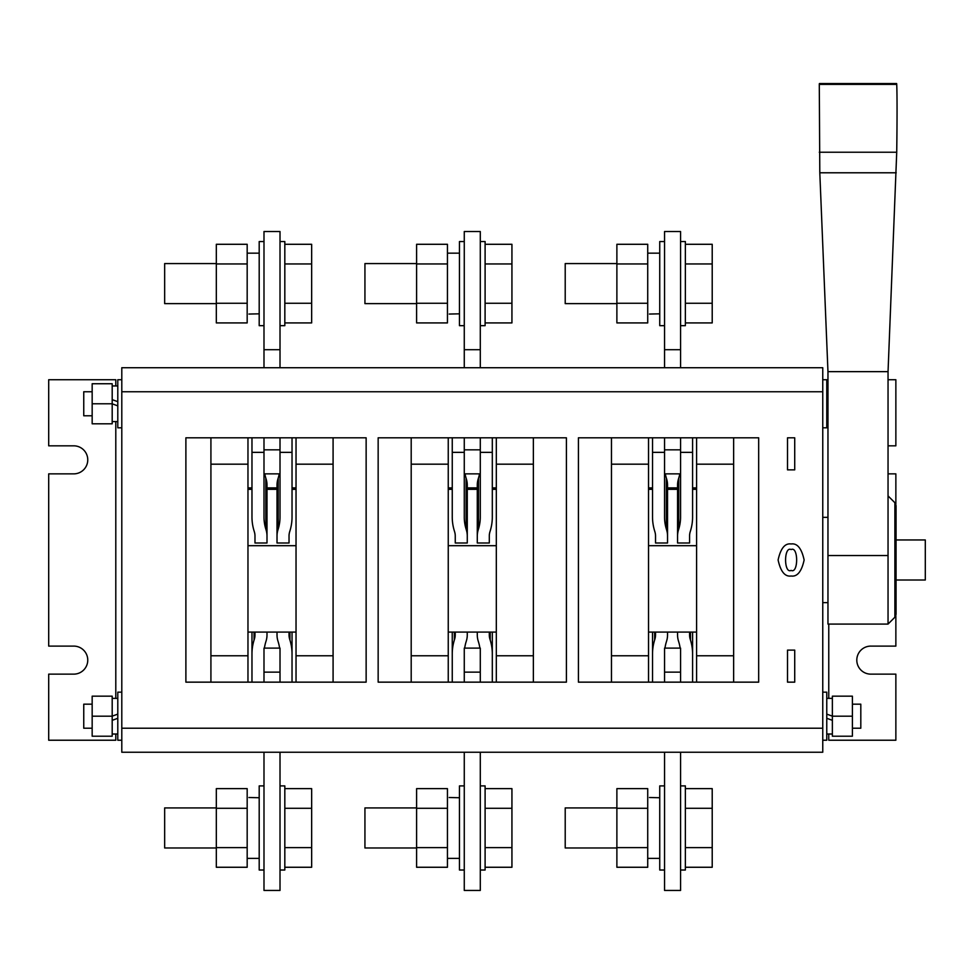 <?xml version="1.0" encoding="UTF-8"?>
<svg xmlns="http://www.w3.org/2000/svg" width="974" height="974" viewBox="0 0 974 974"><rect width="100%" height="100%" fill="white"/><g stroke="black" fill="none" stroke-linecap="round" stroke-linejoin="round"><path stroke-width="1.46" d="M616.883 322.918L647.722 322.918L647.722 303.267L616.883 303.267L616.883 322.918M647.722 263.954L647.722 244.291L616.883 244.291L616.883 263.954L647.722 263.954L647.722 303.267M616.883 263.954L616.883 303.267M664.548 241.552L659.739 241.552L659.739 325.669L664.548 325.669M659.739 313.823L649.488 314.054M416.604 303.632L364.933 303.632L364.933 263.577L416.604 263.577M480.292 241.552L485.101 241.552L485.101 325.669L480.292 325.669M485.101 244.291L511.934 244.291L511.934 322.918L485.101 322.918M511.934 303.267L485.101 303.267M511.934 263.954L485.101 263.954M616.883 303.632L565.212 303.632L565.212 263.577L616.883 263.577M680.57 241.552L685.367 241.552L685.367 325.669L680.57 325.669M685.367 244.291L712.213 244.291L712.213 322.918L685.367 322.918M712.213 303.267L685.367 303.267M712.213 263.954L685.367 263.954M416.604 322.918L447.443 322.918L447.443 303.267L416.604 303.267L416.604 322.918M447.443 263.954L447.443 244.291L416.604 244.291L416.604 263.954L447.443 263.954L447.443 303.267M416.604 263.954L416.604 303.267M464.269 241.552L459.46 241.552L459.46 325.669L464.269 325.669M459.46 313.823L449.221 314.054M216.325 322.918L247.177 322.918L247.177 303.267L216.325 303.267L216.325 322.918M247.177 263.954L247.177 244.291L216.325 244.291L216.325 263.954L247.177 263.954L247.177 303.267M216.325 263.954L216.325 303.267M263.991 241.552L259.194 241.552L259.194 325.669L263.991 325.669M259.194 313.823L248.942 314.054M216.325 303.632L164.655 303.632L164.655 263.577L216.325 263.577M280.013 241.552L284.822 241.552L284.822 325.669L280.013 325.669M284.822 244.291L311.656 244.291L311.656 322.918L284.822 322.918M311.656 303.267L284.822 303.267M311.656 263.954L284.822 263.954M616.883 788.636L647.722 788.636L647.722 808.298L616.883 808.298L616.883 788.636M647.722 847.611L647.722 867.262L616.883 867.262L616.883 847.611L647.722 847.611L647.722 808.298M616.883 847.611L616.883 808.298M664.548 870.013L659.739 870.013L659.739 785.896L664.548 785.896M659.739 797.743L649.488 797.511M416.604 788.636L447.443 788.636L447.443 808.298L416.604 808.298L416.604 788.636M447.443 847.611L447.443 867.262L416.604 867.262L416.604 847.611L447.443 847.611L447.443 808.298M416.604 847.611L416.604 808.298M464.269 870.013L459.46 870.013L459.46 785.896L464.269 785.896M459.46 797.743L449.221 797.511M616.883 807.921L565.212 807.921L565.212 847.977L616.883 847.977M680.57 870.013L685.367 870.013L685.367 785.896L680.57 785.896M685.367 867.262L712.213 867.262L712.213 788.636L685.367 788.636M712.213 808.298L685.367 808.298M712.213 847.611L685.367 847.611M416.604 807.921L364.933 807.921L364.933 847.977L416.604 847.977M480.292 870.013L485.101 870.013L485.101 785.896L480.292 785.896M485.101 867.262L511.934 867.262L511.934 788.636L485.101 788.636M511.934 808.298L485.101 808.298M511.934 847.611L485.101 847.611M216.325 807.921L164.655 807.921L164.655 847.977L216.325 847.977M280.013 870.013L284.822 870.013L284.822 785.896L280.013 785.896M284.822 867.262L311.656 867.262L311.656 788.636L284.822 788.636M311.656 808.298L284.822 808.298M311.656 847.611L284.822 847.611M216.325 788.636L247.177 788.636L247.177 808.298L216.325 808.298L216.325 788.636M247.177 847.611L247.177 867.262L216.325 867.262L216.325 847.611L247.177 847.611L247.177 808.298M216.325 847.611L216.325 808.298M263.991 870.013L259.194 870.013L259.194 785.896L263.991 785.896M259.194 797.743L248.942 797.511M896.056 539.961L925.3 539.961L925.3 580.017L896.056 580.017M115.796 734.019L115.796 740.228L48.7 740.228L48.7 674.142L73.732 674.142A14.013 14.013 0 0 0 87.757 660.129A14.013 14.013 0 0 0 73.732 646.103L48.7 646.103L48.7 473.863L73.732 473.863A14.013 14.013 0 0 0 87.757 459.85A14.013 14.013 0 0 0 73.732 445.824L48.7 445.824L48.7 379.738L115.796 379.738L115.796 385.947M895.861 615.653L895.861 646.103L870.829 646.103A14.013 14.013 0 0 0 856.803 660.129A14.013 14.013 0 0 0 870.829 674.142L895.861 674.142L895.861 740.228L828.764 740.228L828.764 734.019M895.861 504.313L895.861 473.863L888.044 473.863M888.044 379.738L895.861 379.738L895.861 445.824L888.044 445.824M680.57 437.813L680.57 517.072A80.111 56.65 0 0 1 678.732 529.113L678.476 529.953A40.056 28.319 180 0 0 677.563 535.968L677.563 542.993L689.58 542.993L689.58 535.968A28.039 19.821 0 0 1 690.213 531.755L690.469 530.927A92.128 65.148 180 0 0 692.587 517.072L692.587 452.362L680.57 452.362M692.587 452.362L692.587 437.813M679.803 473.863A80.111 56.65 0 0 1 678.732 478.137L678.476 478.964A40.056 28.319 180 0 0 677.563 484.991L677.563 535.968M677.563 542.993L677.563 492.016M664.548 452.362L652.531 452.362L652.531 517.072A92.128 65.148 180 0 0 654.638 530.927L654.893 531.755A28.039 19.821 0 0 1 655.526 535.968L655.526 542.993L667.543 542.993L667.543 492.016M696.593 545.683L648.526 545.683M648.526 489.325L652.531 489.325M667.543 489.325L677.563 489.325M692.587 489.325L696.593 489.325M652.531 452.362L652.531 437.813M667.543 542.993L667.543 484.991A40.056 28.319 180 0 0 666.63 478.964L666.374 478.137A80.111 56.65 0 0 1 665.303 473.863M667.543 535.968A40.056 28.319 180 0 0 666.63 529.953L666.374 529.113A80.111 56.65 0 0 1 664.548 517.072L664.548 449.83L680.57 449.83M667.543 632.089L667.543 634.975A40.056 28.319 0 0 1 666.63 641.002L666.374 641.829A80.111 56.65 180 0 0 664.962 648.112M652.531 682.153L652.531 653.883A92.128 65.148 0 0 1 654.638 640.028L654.893 639.2A28.039 19.821 180 0 0 655.526 634.975L655.526 632.089M652.531 653.883L652.531 632.089M611.465 655.782L648.526 655.782L648.526 464.184L611.465 464.184M733.641 464.184L696.593 464.184L696.593 655.782L733.641 655.782M689.58 632.089L689.58 634.975A28.039 19.821 180 0 0 690.213 639.2L690.469 640.028A92.128 65.148 0 0 1 692.587 653.883L692.587 682.153M680.144 648.112A80.111 56.65 180 0 0 678.732 641.829L678.476 641.002A40.056 28.319 0 0 1 677.563 634.975L677.563 632.089M692.587 653.883L692.587 632.089M480.292 437.813L480.292 517.072A80.111 56.65 0 0 1 478.453 529.113L478.197 529.953A40.056 28.319 180 0 0 477.284 535.968L477.284 542.993L489.301 542.993L489.301 535.968A28.039 19.821 0 0 1 489.946 531.755L490.202 530.927A92.128 65.148 180 0 0 492.308 517.072L492.308 452.362L480.292 452.362M492.308 452.362L492.308 437.813M479.537 473.863A80.111 56.65 0 0 1 478.453 478.137L478.197 478.964A40.056 28.319 180 0 0 477.284 484.991L477.284 535.968M489.301 542.993L489.301 535.968M464.269 452.362L452.253 452.362L452.253 517.072A92.128 65.148 180 0 0 454.359 530.927L454.614 531.755A28.039 19.821 0 0 1 455.26 535.968L455.26 542.993L467.276 542.993L467.276 535.968A40.056 28.319 180 0 0 466.351 529.953L466.096 529.113A80.111 56.65 0 0 1 464.269 517.072L464.269 449.83L480.292 449.83M496.314 545.683L448.247 545.683M448.247 489.325L452.253 489.325M467.276 489.325L477.284 489.325M492.308 489.325L496.314 489.325M452.253 452.362L452.253 437.813M467.276 535.968L467.276 484.991A40.056 28.319 180 0 0 466.351 478.964L466.096 478.137A80.111 56.65 0 0 1 465.024 473.863M467.276 632.089L467.276 634.975A40.056 28.319 0 0 1 466.351 641.002L466.096 641.829A80.111 56.65 180 0 0 464.683 648.112M452.253 682.153L452.253 653.883A92.128 65.148 0 0 1 454.359 640.028L454.614 639.2A28.039 19.821 180 0 0 455.26 634.975L455.26 632.089M452.253 653.883L452.253 632.089M533.362 655.782L496.314 655.782L496.314 464.184L533.362 464.184M411.198 464.184L448.247 464.184L448.247 655.782L411.198 655.782M489.301 632.089L489.301 634.975A28.039 19.821 180 0 0 489.946 639.2L490.202 640.028A92.128 65.148 0 0 1 492.308 653.883L492.308 682.153M479.878 648.112A80.111 56.65 180 0 0 478.453 641.829L478.197 641.002A40.056 28.319 0 0 1 477.284 634.975L477.284 632.089M492.308 653.883L492.308 632.089M280.013 437.813L280.013 517.072A80.111 56.65 0 0 1 278.187 529.113L277.931 529.953A40.056 28.319 180 0 0 277.018 535.968L277.018 542.993L289.035 542.993L289.035 535.968A28.039 19.821 0 0 1 289.668 531.755L289.923 530.927A92.128 65.148 180 0 0 292.03 517.072L292.03 452.362L280.013 452.362M292.03 452.362L292.03 437.813M279.258 473.863A80.111 56.65 0 0 1 278.187 478.137L277.931 478.964A40.056 28.319 180 0 0 277.018 484.991L277.018 535.968M277.018 542.993L277.018 492.016M263.991 452.362L251.974 452.362L251.974 517.072A92.128 65.148 180 0 0 254.08 530.927L254.336 531.755A28.039 19.821 0 0 1 254.981 535.968L254.981 542.993L266.998 542.993L266.998 492.016M296.035 545.683L247.968 545.683M247.968 489.325L251.974 489.325M266.998 489.325L277.018 489.325M292.03 489.325L296.035 489.325M251.974 452.362L251.974 437.813M266.998 542.993L266.998 484.991A40.056 28.319 180 0 0 266.085 478.964L265.829 478.137A80.111 56.65 0 0 1 264.758 473.863M266.998 535.968A40.056 28.319 180 0 0 266.085 529.953L265.829 529.113A80.111 56.65 0 0 1 263.991 517.072L263.991 449.83L280.013 449.83M266.998 632.089L266.998 634.975A40.056 28.319 0 0 1 266.085 641.002L265.829 641.829A80.111 56.65 180 0 0 264.417 648.112M251.974 682.153L251.974 653.883A92.128 65.148 0 0 1 254.08 640.028L254.336 639.2A28.039 19.821 180 0 0 254.981 634.975L254.981 632.089M251.974 653.883L251.974 632.089M333.084 655.782L296.035 655.782L296.035 464.184L333.084 464.184M210.92 464.184L247.968 464.184L247.968 655.782L210.92 655.782M289.035 632.089L289.035 634.975A28.039 19.821 180 0 0 289.668 639.2L289.923 640.028A92.128 65.148 0 0 1 292.03 653.883L292.03 682.153M279.599 648.112A80.111 56.65 180 0 0 278.187 641.829L277.931 641.002A40.056 28.319 0 0 1 277.018 634.975L277.018 632.089M292.03 653.883L292.03 632.089M280.013 648.112L280.013 672.145L263.991 672.145L263.991 648.112L280.013 648.112M263.991 682.153L263.991 672.145M280.013 682.153L280.013 672.145M280.013 752.245L280.013 890.443L263.991 890.443L263.991 752.245M480.292 648.112L480.292 672.145L464.269 672.145L464.269 648.112L480.292 648.112M464.269 682.153L464.269 672.145M480.292 682.153L480.292 672.145M480.292 752.245L480.292 890.443L464.269 890.443L464.269 752.245M680.57 648.112L680.57 672.145L664.548 672.145L664.548 648.112L680.57 648.112M664.548 682.153L664.548 672.145M680.57 682.153L680.57 672.145M680.57 752.245L680.57 890.443L664.548 890.443L664.548 752.245M263.991 437.813L263.991 449.83M280.013 473.863L263.991 473.863M263.991 349.703L263.991 231.532L280.013 231.532L280.013 349.703L263.991 349.703L263.991 367.722M280.013 349.703L280.013 367.722M664.548 437.813L664.548 449.83M680.57 473.863L664.548 473.863M664.548 349.703L664.548 231.532L680.57 231.532L680.57 349.703L664.548 349.703L664.548 367.722M680.57 349.703L680.57 367.722M464.269 437.813L464.269 449.83M480.292 473.863L464.269 473.863M464.269 349.703L464.269 231.532L480.292 231.532L480.292 349.703L464.269 349.703L464.269 367.722M480.292 349.703L480.292 367.722M366.139 682.153L366.139 437.813L185.888 437.813L185.888 682.153L366.139 682.153M333.084 682.153L333.084 437.813M210.92 437.813L210.92 682.153M758.673 682.153L758.673 437.813L578.422 437.813L578.422 682.153L758.673 682.153M733.641 437.813L733.641 682.153M611.465 682.153L611.465 437.813M566.405 682.153L566.405 437.813L378.156 437.813L378.156 682.153L566.405 682.153M533.362 437.813L533.362 682.153M411.198 682.153L411.198 437.813M121.799 752.245L121.799 728.211L822.762 728.211L822.762 752.245L121.799 752.245M822.762 367.722L822.762 391.755L121.799 391.755L121.799 367.722L822.762 367.722M121.799 391.755L121.799 728.211M791.119 576.011C797.268 576.912 801.614 571.58 804.134 559.989C801.614 548.399 797.268 543.054 791.119 543.967C784.959 543.054 780.624 548.399 778.104 559.989C780.624 571.58 784.959 576.912 791.119 576.011M787.516 682.153L794.723 682.153L794.723 650.108L787.516 650.108L787.516 682.153M794.723 469.858L794.723 437.813L787.516 437.813L787.516 469.858L794.723 469.858M822.762 728.211L822.762 391.755M696.593 655.782L696.593 682.153M648.526 682.153L648.526 655.782M648.526 464.184L648.526 437.813M696.593 437.813L696.593 464.184M296.035 464.184L296.035 437.813M247.968 437.813L247.968 464.184M296.035 682.153L296.035 655.782M247.968 655.782L247.968 682.153M496.314 464.184L496.314 437.813M448.247 437.813L448.247 464.184M496.314 682.153L496.314 655.782M448.247 655.782L448.247 682.153M791.119 570.399C798.485 574.1 798.485 545.866 791.119 549.567C783.741 545.866 783.741 574.1 791.119 570.399M92.165 391.755L83.752 391.755L83.752 415.788L92.165 415.788M92.165 403.772L92.165 423.8L112.193 423.8L112.193 383.744L92.165 383.744L92.165 403.772L112.193 403.772M112.193 399.644L117.793 401.678M117.793 405.866L112.193 403.82M121.799 379.738L117.793 379.738L117.793 427.805L121.799 427.805M92.165 728.211L83.752 728.211L83.752 704.178L92.165 704.178M92.165 736.222L92.165 696.166L112.193 696.166L112.193 736.222L92.165 736.222M92.165 716.194L112.193 716.194M117.793 714.112L112.193 716.158M112.193 720.334L117.793 718.288M121.799 740.228L117.793 740.228L117.793 692.161L121.799 692.161M852.396 728.211L860.809 728.211L860.809 704.178L852.396 704.178M852.396 716.194L852.396 696.166L832.368 696.166L832.368 736.222L852.396 736.222L852.396 716.194L832.368 716.194M832.368 720.334L826.768 718.288M826.768 714.112L832.368 716.158M822.762 740.228L826.768 740.228L826.768 692.161L822.762 692.161M822.762 379.738L826.768 379.738L826.768 427.805L822.762 427.805M826.768 405.866L827.961 405.428M827.961 401.251L826.768 401.678M827.961 555.533L827.961 624.078L888.044 624.078L888.044 555.533L827.961 555.533L827.961 371.642L888.044 371.642L896.725 152.236A100.139 1.948 -88.9 0 0 896.725 84.373L896.628 83.557L819.39 83.557L819.292 84.373L896.725 84.373M819.292 84.373L819.804 172.788L827.961 371.642M819.804 172.788L896.214 172.788M888.044 371.642L888.044 555.533M894.887 502.73L894.887 617.236L896.056 614.399L896.056 505.567L894.887 502.73L888.044 495.9M115.796 421.596L115.796 698.37M828.764 624.078L828.764 698.37M678.732 529.113L678.732 478.137M678.476 529.953L678.476 478.964M666.374 529.113L666.374 478.137M654.638 640.028L654.638 632.089M654.893 639.2L654.893 632.089M690.213 639.2L690.213 632.089M690.469 640.028L690.469 632.089M666.63 529.953L666.63 478.964M478.453 529.113L478.453 478.137M466.096 529.113L466.096 478.137M454.359 640.028L454.359 632.089M454.614 639.2L454.614 632.089M489.946 639.2L489.946 632.089M490.202 640.028L490.202 632.089M478.197 529.953L478.197 478.964M466.351 529.953L466.351 478.964M278.187 529.113L278.187 478.137M277.931 529.953L277.931 478.964M265.829 529.113L265.829 478.137M254.08 640.028L254.08 632.089M254.336 639.2L254.336 632.089M289.668 639.2L289.668 632.089M289.923 640.028L289.923 632.089M266.085 529.953L266.085 478.964M819.292 152.236L896.725 152.236M659.739 253.167L647.722 253.167M459.46 253.167L447.443 253.167M259.194 253.167L247.177 253.167M659.739 858.398L647.722 858.398M459.46 858.398L447.443 858.398L459.46 858.398M259.194 858.398L247.177 858.398L259.194 858.398M827.961 517.328L822.762 517.328M827.961 602.638L822.762 602.638M648.526 632.089L696.593 632.089M648.526 487.889L652.531 487.889M667.543 487.889L677.563 487.889M692.587 487.889L696.593 487.889M448.247 487.889L452.253 487.889M467.276 487.889L477.284 487.889M492.308 487.889L496.314 487.889M448.247 632.089L496.314 632.089M247.968 487.889L251.974 487.889M266.998 487.889L277.018 487.889M292.03 487.889L296.035 487.889M247.968 632.089L296.035 632.089M117.793 385.947L112.193 385.947M117.793 421.596L112.193 421.596M117.793 698.37L112.193 698.37M117.793 734.019L112.193 734.019M826.768 734.019L832.368 734.019M826.768 698.37L832.368 698.37M826.768 421.596L827.961 421.596M826.768 385.947L827.961 385.947M894.887 617.236L888.044 624.078"/></g></svg>
